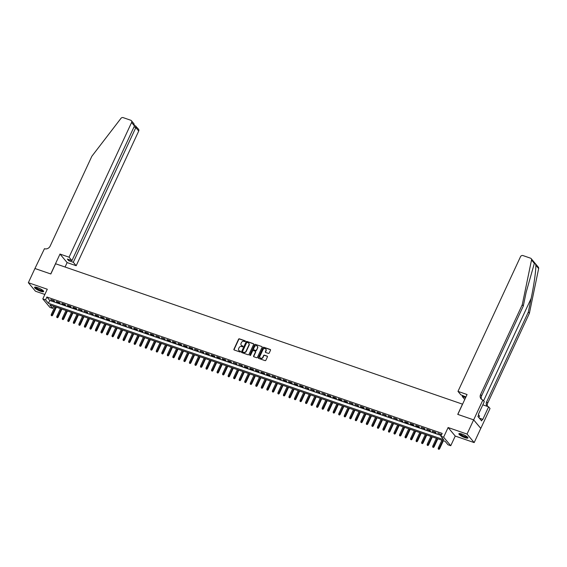 <?xml version="1.0" encoding="UTF-8"?>
<svg xmlns="http://www.w3.org/2000/svg" width="567" height="567" viewBox="0 0 567 567"><rect width="100%" height="100%" fill="white"/><g stroke="black" fill="none" stroke-linecap="round" stroke-linejoin="round"><path stroke-width="0.85" d="M245.348 341.341A0.439 0.39 -39.9 0 0 245.15 340.817L239.38 338.825A0.631 0.56 -39.9 0 0 238.579 339.201L233.923 349.237A0.631 0.56 -39.9 0 0 234.206 349.981L239.969 351.972A0.439 0.39 -39.9 0 0 240.486 351.299A0.439 0.39 -39.9 0 0 240.33 351.193L239.586 350.938A2.02 1.786 -39.9 0 1 238.679 348.549L239.068 347.713A2.02 1.786 -39.9 0 1 241.634 346.529L242.378 346.784A0.439 0.39 -39.9 0 0 242.896 346.111A0.439 0.39 -39.9 0 0 242.74 346.005L241.996 345.75A2.02 1.786 -39.9 0 1 241.088 343.361L241.471 342.525A2.02 1.786 -39.9 0 1 244.037 341.341L244.788 341.596A0.439 0.39 -39.9 0 0 245.348 341.341M245.376 341.058A0.439 0.39 -39.9 0 0 245.341 341.043L239.579 339.059A0.631 0.56 -39.9 0 0 238.771 339.427L234.114 349.47A0.631 0.56 -39.9 0 0 234.093 349.931M240.557 351.434A0.439 0.39 -39.9 0 0 240.528 351.42L239.586 350.938M242.967 346.246A0.439 0.39 -39.9 0 0 242.931 346.231L241.996 345.75M461.921 434.053A5.011 1.099 -155.1 0 0 458.88 433.741A5.011 1.099 -155.1 0 0 464.926 437.646A5.011 1.099 -155.1 0 0 467.966 437.958A5.011 1.099 -155.1 0 0 461.921 434.053M37.599 287.646A5.011 1.099 -155.1 0 0 34.559 287.334A5.011 1.099 -155.1 0 0 40.611 291.247A5.011 1.099 -155.1 0 0 43.652 291.558A5.011 1.099 -155.1 0 0 37.599 287.646M268.411 353.404A0.631 0.56 -39.9 0 0 269.212 353.035L270.516 350.215A0.631 0.56 -39.9 0 0 270.232 349.47L263.832 347.259A0.631 0.56 -39.9 0 0 263.031 347.635L258.368 357.671A0.631 0.56 -39.9 0 0 258.651 358.415L265.051 360.626A0.631 0.56 -39.9 0 0 265.859 360.258L267.433 356.856A0.631 0.56 -39.9 0 0 267.149 356.111L264.413 355.162A0.631 0.56 -39.9 0 0 263.612 355.537L262.826 357.224A1.687 1.488 -39.9 0 1 259.92 356.218L262.989 349.612A1.687 1.488 -39.9 0 1 265.895 350.612L265.384 351.71A0.631 0.56 -39.9 0 0 265.668 352.461L268.411 353.404M440.857 436.243L443.621 437.192L450.758 445.719L447.994 444.769L445.102 441.31L49.811 304.918L52.703 308.377L49.939 307.427L42.801 298.901L45.566 299.851L48.457 303.31L443.748 439.701L440.857 436.243L442.175 433.401L46.884 297.009L45.566 299.851M34.92 268.489L50.754 273.953L59.989 254.059L69.054 257.191L131.572 122.507A1.928 1.701 -39.9 0 0 130.708 120.232L123.159 117.624A1.928 1.701 -39.9 0 0 120.948 118.368L91.847 156.272L50.172 246.057A4.493 3.976 140.1 0 1 44.453 248.7L34.934 268.51L50.839 273.981L55.587 263.754L462.488 404.151L457.739 414.378L473.636 419.863L467.038 434.067L448.107 427.532L443.621 437.192M34.941 268.496L28.35 282.706L35.487 291.232L44.857 294.464M42.801 298.901L47.288 289.234L28.35 282.706M253.64 344.396A0.631 0.56 -39.9 0 0 253.357 343.652L246.95 341.44A0.631 0.56 -39.9 0 0 246.149 341.809L241.492 351.852A0.631 0.56 -39.9 0 0 241.776 352.596L248.176 354.807A0.631 0.56 -39.9 0 0 248.977 354.432L253.64 344.396M255.391 344.353L261.791 346.557A0.631 0.56 -39.9 0 1 262.082 347.302L257.418 357.345A0.631 0.56 -39.9 0 1 256.617 357.713L253.874 356.771A0.631 0.56 -39.9 0 1 253.591 356.026L255.483 351.951A0.631 0.56 -39.9 0 0 255.2 351.207L253.378 350.583A0.631 0.56 -39.9 0 0 252.577 350.952L250.614 355.19A0.439 0.39 -39.9 0 1 249.891 355.346A0.439 0.39 -39.9 0 1 249.849 354.928L254.59 344.722A0.631 0.56 -39.9 0 1 255.391 344.353L261.791 346.557M473.636 419.863L480.773 428.39L474.175 442.593L467.038 434.067M54.085 300.687L50.768 299.539L54.567 301.261L54.085 300.687M59.613 302.594L56.296 301.446L56.778 302.02L60.095 303.168L59.613 302.594M65.141 304.5L61.824 303.352L62.306 303.933L65.63 305.074L65.141 304.5M70.677 306.407L67.36 305.259L67.842 305.84L71.159 306.981L70.677 306.407M76.205 308.313L72.888 307.172L73.37 307.746L76.687 308.887L76.205 308.313M81.733 310.22L78.416 309.079L82.215 310.801L81.733 310.22M87.261 312.126L83.944 310.985L87.743 312.708L87.261 312.126M92.79 314.04L89.473 312.892L93.271 314.614L92.79 314.04M98.318 315.947L95.001 314.798L95.483 315.372L98.8 316.521L98.318 315.947M103.846 317.853L100.529 316.705L101.011 317.286L104.328 318.427L103.846 317.853M109.374 319.76L106.057 318.611L106.539 319.193L109.856 320.334L109.374 319.76M114.903 321.666L111.586 320.525L112.068 321.099L115.385 322.24L114.903 321.666M120.431 323.573L117.114 322.432L120.913 324.154L120.431 323.573M125.959 325.479L122.642 324.338L126.441 326.06L125.959 325.479M131.487 327.393L128.17 326.245L131.969 327.967L131.487 327.393M137.016 329.299L133.699 328.151L134.181 328.725L137.498 329.874L137.016 329.299M142.544 331.206L139.227 330.058L139.709 330.639L143.026 331.78L142.544 331.206M148.072 333.113L144.755 331.964L145.237 332.546L148.554 333.687L148.072 333.113M153.6 335.019L150.283 333.878L150.765 334.452L154.082 335.593L153.6 335.019M159.129 336.926L155.812 335.784L159.611 337.507L159.129 336.926M164.657 338.832L161.34 337.691L165.139 339.413L164.657 338.832M170.185 340.746L166.868 339.598L167.35 340.172L170.667 341.32L170.185 340.746M175.713 342.652L172.396 341.504L172.878 342.078L176.195 343.226L175.713 342.652M181.242 344.559L177.925 343.411L178.407 343.992L181.723 345.133L181.242 344.559M186.77 346.465L183.453 345.317L183.935 345.898L187.252 347.039L186.77 346.465M192.298 348.372L188.981 347.231L189.463 347.805L192.787 348.946L192.298 348.372M197.833 350.278L194.509 349.137L198.315 350.86L197.833 350.278M203.362 352.185L200.045 351.044L203.844 352.766L203.362 352.185M208.89 354.099L205.573 352.95L206.055 353.524L209.372 354.673L208.89 354.099M214.418 356.005L211.101 354.857L211.583 355.431L214.9 356.579L214.418 356.005M219.946 357.912L216.629 356.763L217.111 357.345L220.428 358.486L219.946 357.912M225.475 359.818L222.158 358.67L222.64 359.251L225.957 360.392L225.475 359.818M231.003 361.725L227.686 360.584L228.168 361.158L231.485 362.299L231.003 361.725M236.531 363.631L233.214 362.49L237.013 364.212L236.531 363.631M242.059 365.538L238.742 364.397L242.541 366.119L242.059 365.538M247.588 367.451L244.271 366.303L244.753 366.877L248.07 368.026L247.588 367.451M253.116 369.358L249.799 368.21L250.281 368.784L253.598 369.932L253.116 369.358M258.644 371.265L255.327 370.116L255.809 370.698L259.126 371.839L258.644 371.265M264.172 373.171L260.855 372.023L261.337 372.604L264.654 373.745L264.172 373.171M269.701 375.078L266.384 373.937L266.866 374.511L270.183 375.652L269.701 375.078M275.229 376.984L271.912 375.843L275.711 377.565L275.229 376.984M280.757 378.891L277.44 377.75L281.239 379.472L280.757 378.891M286.285 380.804L282.968 379.656L283.45 380.23L286.767 381.378L286.285 380.804M291.814 382.711L288.497 381.563L288.979 382.137L292.296 383.285L291.814 382.711M297.342 384.617L294.025 383.469L294.507 384.05L297.824 385.191L297.342 384.617M302.87 386.524L299.553 385.376L300.035 385.957L303.352 387.098L302.87 386.524M308.398 388.43L305.081 387.289L308.88 389.005L308.398 388.43M313.927 390.337L310.61 389.196L314.409 390.918L313.927 390.337M319.455 392.244L316.138 391.102L319.944 392.825L319.455 392.244M324.99 394.157L321.666 393.009L325.472 394.731L324.99 394.157M330.518 396.064L327.202 394.916L327.683 395.49L331 396.638L330.518 396.064M336.047 397.97L332.73 396.822L333.212 397.403L336.529 398.544L336.047 397.97M341.575 399.877L338.258 398.736L338.74 399.31L342.057 400.451L341.575 399.877M347.103 401.783L343.786 400.642L344.268 401.216L347.585 402.357L347.103 401.783M352.631 403.69L349.315 402.549L353.113 404.271L352.631 403.69M358.16 405.596L354.843 404.455L358.642 406.178L358.16 405.596M363.688 407.51L360.371 406.362L360.853 406.936L364.17 408.084L363.688 407.51M369.216 409.417L365.899 408.268L366.381 408.85L369.698 409.991L369.216 409.417M374.744 411.323L371.428 410.175L371.909 410.756L375.226 411.897L374.744 411.323M380.273 413.23L376.956 412.089L377.438 412.663L380.755 413.804L380.273 413.23M385.801 415.136L382.484 413.995L386.283 415.71L385.801 415.136M391.329 417.043L388.012 415.902L391.811 417.624L391.329 417.043M396.857 418.949L393.541 417.808L397.339 419.53L396.857 418.949M402.386 420.863L399.069 419.715L402.868 421.437L402.386 420.863M407.914 422.769L404.597 421.621L405.079 422.202L408.396 423.343L407.914 422.769M413.442 424.676L410.125 423.528L410.607 424.109L413.924 425.25L413.442 424.676M418.97 426.582L415.654 425.441L416.135 426.015L419.452 427.157L418.97 426.582M424.499 428.489L421.182 427.348L424.981 429.063L424.499 428.489M430.027 430.396L426.71 429.254L430.509 430.977L430.027 430.396M435.555 432.302L432.238 431.161L436.037 432.883L435.555 432.302M46.884 297.009L49.776 300.467L441.19 435.52M441.544 434.761L437.767 433.068L441.537 434.776M448.107 427.532L455.244 436.058L474.175 442.593M455.244 436.058L450.758 445.719M53.688 306.258L52.703 308.377M49.776 300.467L48.457 303.31M51.25 300.113L51.42 299.759M62.306 303.933L62.476 303.579M67.842 305.84L68.005 305.485M73.37 307.746L73.533 307.392M78.898 309.653L79.061 309.298M84.426 311.559L84.589 311.205M101.011 317.286L101.174 316.932M106.539 319.193L106.702 318.838M112.068 321.099L112.231 320.745M117.596 323.006L117.759 322.651M123.124 324.912L123.287 324.558M139.709 330.639L139.872 330.285M145.237 332.546L145.4 332.191M150.765 334.452L150.928 334.098M156.294 336.359L156.457 336.004M161.822 338.265L161.985 337.911M178.407 343.992L178.577 343.637M183.935 345.898L184.105 345.544M189.463 347.805L189.633 347.451M194.998 349.711L195.161 349.357M200.527 351.618L200.69 351.264M217.111 357.345L217.274 356.99M222.64 359.251L222.803 358.897M228.168 361.158L228.331 360.803M233.696 363.064L233.859 362.71M239.224 364.971L239.387 364.616M255.809 370.698L255.972 370.343M261.337 372.604L261.5 372.25M266.866 374.511L267.029 374.156M272.394 376.417L272.557 376.063M277.922 378.324L278.085 377.969M294.507 384.05L294.67 383.696M300.035 385.957L300.198 385.603M305.563 387.863L305.733 387.509M311.092 389.77L311.262 389.416M316.62 391.677L316.79 391.322M333.212 397.403L333.375 397.049M338.74 399.31L338.903 398.955M344.268 401.216L344.431 400.862M349.796 403.123L349.959 402.768M355.325 405.029L355.488 404.675M366.381 408.85L366.544 408.495M371.909 410.756L372.072 410.402M377.438 412.663L377.601 412.308M382.966 414.569L383.129 414.215M388.494 416.476L388.657 416.121M394.022 418.382L394.185 418.028M405.079 422.202L405.242 421.848M410.607 424.109L410.77 423.755M416.135 426.015L416.298 425.661M421.664 427.922L421.827 427.568M427.192 429.829L427.355 429.474M432.72 431.735L432.89 431.381M241.379 345.367A2.02 1.786 -39.9 0 0 242.187 345.976M238.969 350.555A2.02 1.786 -39.9 0 0 239.777 351.164M253.662 343.935A0.631 0.56 -39.9 0 0 253.548 343.878L247.148 341.667A0.631 0.56 -39.9 0 0 246.347 342.043L241.684 352.079A0.631 0.56 -39.9 0 0 241.662 352.539M247.184 342.425A0.439 0.39 -39.9 0 0 246.624 342.688L242.534 351.497A0.439 0.39 -39.9 0 0 242.733 352.022L243.519 352.291A2.02 1.786 -39.9 0 0 246.085 351.108L248.885 345.083A2.02 1.786 -39.9 0 0 247.97 342.695L247.184 342.425M248.785 343.304A2.02 1.786 -39.9 0 1 249.076 345.31L246.276 351.334A2.02 1.786 -39.9 0 1 243.711 352.525L242.924 352.249M255.504 351.49A0.631 0.56 -39.9 0 1 255.674 352.185L253.782 356.253A0.631 0.56 -39.9 0 0 253.768 356.721M255.582 344.58A0.631 0.56 -39.9 0 0 254.781 344.949L250.047 355.162A0.439 0.39 -39.9 0 0 250.019 355.438M257.446 347.727A1.687 1.488 -39.9 0 0 254.54 346.728L253.456 349.052A0.631 0.56 -39.9 0 0 253.74 349.804L255.561 350.427A0.631 0.56 -39.9 0 0 256.362 350.059L257.638 347.961A1.687 1.488 -39.9 0 0 257.375 346.267M257.638 347.961L256.553 350.286A0.631 0.56 -39.9 0 1 255.752 350.661L253.938 350.03M265.824 349.152A1.687 1.488 -39.9 0 1 266.086 350.845L265.576 351.944A0.631 0.56 -39.9 0 0 265.554 352.405M260.182 357.912A1.687 1.488 -39.9 0 0 263.017 357.451L262.826 357.224M267.454 356.395A0.631 0.56 -39.9 0 0 267.348 356.338L264.605 355.396A0.631 0.56 -39.9 0 0 263.804 355.764L263.017 357.451M270.537 349.754A0.631 0.56 -39.9 0 0 270.424 349.704L264.024 347.493A0.631 0.56 -39.9 0 0 263.223 347.862L258.559 357.905A0.631 0.56 -39.9 0 0 258.538 358.365M51.221 315.422L51.966 315.847L51.221 315.422L51.264 314.515L52.611 315.273L56.367 307.186M51.774 315.613L55.899 307.023M51.264 314.515L54.907 306.683M52.611 315.273L51.966 315.847M43.262 290.765A4.338 0.95 24.9 0 1 42.312 290.984A4.338 0.95 24.9 0 1 37.656 289.213A4.338 0.95 24.9 0 1 35.416 287.122M35.792 287.164A4.012 0.879 -155.1 0 0 38.273 289.113A4.012 0.879 -155.1 0 0 42.22 290.552A4.012 0.879 -155.1 0 0 42.986 290.502M34.807 287.157A4.975 1.091 -155.1 0 0 37.982 289.553A4.975 1.091 -155.1 0 0 42.752 291.275A4.975 1.091 -155.1 0 0 43.624 291.254M467.584 437.171A4.338 0.95 24.9 0 1 466.627 437.391A4.338 0.95 24.9 0 1 461.97 435.619A4.338 0.95 24.9 0 1 459.731 433.528M460.113 433.571A4.012 0.879 -155.1 0 0 462.594 435.513A4.012 0.879 -155.1 0 0 466.535 436.959A4.012 0.879 -155.1 0 0 467.3 436.909M459.128 433.564A4.975 1.091 -155.1 0 0 462.303 435.959A4.975 1.091 -155.1 0 0 467.073 437.681A4.975 1.091 -155.1 0 0 467.945 437.653M478.832 417.567L479.576 415.972L478.47 415.242M69.054 257.191L71.938 260.636L67.353 259.055L68.72 260.685L73.306 262.273L76.191 265.717L138.709 131.034L135.825 127.589L133.989 126.951M73.306 262.273L135.825 127.589L135.541 126.002L138.532 129.226A1.928 1.701 140.1 0 1 138.709 131.034M65.07 267.022L67.126 262.585L76.191 265.717M59.989 254.059L67.126 262.585M71.938 260.636L134.457 125.952L131.572 122.507M68.72 260.685L69.188 259.686M131.395 120.7L133.968 123.776L134.457 125.952M534.334 263.4L531.513 260.026A1.928 1.701 -39.9 0 0 531.194 258.644L538.331 267.17A1.928 1.701 140.1 0 1 538.65 268.552L529.387 313.296L528.331 312.034L531.173 298.32C533.937 285.265 536.134 269.616 535.829 265.179C535.34 263.506 534.844 262.911 534.334 263.4L526.148 292.317L523.306 306.031L481.624 395.823A4.493 3.976 -39.9 0 0 481.596 399.352M465.918 396.964L460.872 394.83L457.987 391.386L520.506 256.702A1.928 1.701 -39.9 0 1 522.958 255.568L530.506 258.176A1.928 1.701 -39.9 0 1 531.194 258.644M523.306 306.031L522.25 304.77L480.568 394.561A4.493 3.976 -39.9 0 0 480.993 398.785A4.493 3.976 -39.9 0 0 482.595 399.877L484.296 401.649L478.385 414.378L478.697 414.746L477.903 416.454L481.624 420.898L482.418 419.197L482.723 419.566L488.634 406.837L490.03 408.509L480.802 428.397L473.665 419.871L457.824 414.406L467.059 394.519L457.987 391.386M529.387 313.296L487.705 403.087A4.493 3.976 -39.9 0 0 487.613 406.482M487.436 406.426A4.493 3.976 -39.9 0 1 487.074 406.05A4.493 3.976 -39.9 0 1 486.649 401.826L528.331 312.034M531.513 260.026L522.25 304.77M482.893 399.983L473.665 419.871M464.756 399.473L462.24 396.468L465.613 397.63M462.24 396.468L462.707 395.468M488.634 406.837L482.822 404.831M482.418 419.197L479.299 418.12M56.75 317.336L57.494 317.754L56.75 317.336L56.792 316.429L58.139 317.18L61.895 309.093M57.302 317.52L61.427 308.93M56.792 316.429L60.435 308.59M58.139 317.18L57.494 317.754M62.278 319.242L63.022 319.66L62.278 319.242L62.32 318.335L63.667 319.093L67.423 311M62.831 319.434L66.956 310.836M62.32 318.335L65.963 310.496M63.667 319.093L63.022 319.66M67.806 321.149L68.55 321.567L67.806 321.149L67.856 320.242L69.195 321L72.952 312.906M68.359 321.34L72.484 312.743M67.856 320.242L71.492 312.403M69.195 321L68.55 321.567M73.334 323.055L74.079 323.474L73.334 323.055L73.384 322.148L74.724 322.906L78.48 314.813M73.887 323.247L78.012 314.657M73.384 322.148L77.02 314.309M74.724 322.906L74.079 323.474M78.863 324.962L79.614 325.387L78.863 324.962L78.912 324.055L80.252 324.813L84.008 316.719M79.415 325.153L83.54 316.563M78.912 324.055L82.548 316.216M80.252 324.813L79.614 325.387M84.391 326.868L85.142 327.294L84.391 326.868L84.44 325.961L85.78 326.72L89.536 318.626M84.944 327.06L89.069 318.47M84.44 325.961L88.076 318.122M85.78 326.72L85.142 327.294M89.919 328.775L90.67 329.2L89.919 328.775L89.969 327.868L91.308 328.626L95.065 320.539M90.472 328.966L94.597 320.376M89.969 327.868L93.605 320.036M91.308 328.626L90.67 329.2M95.447 330.689L96.199 331.107L95.447 330.689L95.497 329.781L96.837 330.533L100.593 322.446M96 330.873L100.125 322.283M95.497 329.781L99.133 321.943M96.837 330.533L96.199 331.107M100.976 332.595L101.727 333.013L100.976 332.595L101.025 331.688L102.365 332.446L106.121 324.352M101.528 332.786L105.66 324.189M101.025 331.688L104.661 323.849M102.365 332.446L101.727 333.013M106.511 334.502L107.255 334.92L106.511 334.502L106.553 333.594L107.893 334.353L111.649 326.259M107.064 334.693L111.189 326.096M106.553 333.594L110.189 325.756M107.893 334.353L107.255 334.92M112.039 336.408L112.783 336.826L112.039 336.408L112.082 335.501L113.421 336.259L117.178 328.165M112.592 336.6L116.717 328.01M112.082 335.501L115.718 327.662M113.421 336.259L112.783 336.826M117.567 338.315L118.312 338.74L117.567 338.315L117.61 337.408L118.95 338.166L122.706 330.072M118.12 338.506L122.245 329.916M117.61 337.408L121.246 329.569M118.95 338.166L118.312 338.74M123.096 340.221L123.84 340.647L123.096 340.221L123.138 339.314L124.478 340.072L128.234 331.978M123.649 340.413L127.773 331.823M123.138 339.314L126.774 331.475M124.478 340.072L123.84 340.647M128.624 342.128L129.368 342.553L128.624 342.128L128.666 341.221L130.006 341.979L133.762 333.892M129.177 342.319L133.302 333.729M128.666 341.221L132.302 333.389M130.006 341.979L129.368 342.553M134.152 344.041L134.896 344.46L134.152 344.041L134.195 343.134L135.534 343.885L139.291 335.799M134.705 344.226L138.83 335.636M134.195 343.134L137.831 335.295M135.534 343.885L134.896 344.46M139.68 345.948L140.425 346.366L139.68 345.948L139.723 345.041L141.063 345.799L144.819 337.705M140.233 346.139L144.358 337.542M139.723 345.041L143.359 337.202M141.063 345.799L140.425 346.366M145.209 347.855L145.953 348.273L145.209 347.855L145.251 346.947L146.598 347.706L150.354 339.612M145.762 348.046L149.886 339.449M145.251 346.947L148.887 339.109M146.598 347.706L145.953 348.273M150.737 349.761L151.481 350.179L150.737 349.761L150.779 348.854L152.126 349.612L155.882 341.518M151.29 349.952L155.415 341.362M150.779 348.854L154.422 341.015M152.126 349.612L151.481 350.179M156.265 351.668L157.009 352.093L156.265 351.668L156.308 350.76L157.654 351.519L161.411 343.425M156.818 351.859L160.943 343.269M156.308 350.76L159.951 342.922M157.654 351.519L157.009 352.093M161.793 353.574L162.538 353.999L161.793 353.574L161.836 352.667L163.183 353.425L166.939 345.331M162.346 353.765L166.471 345.175M161.836 352.667L165.479 344.828M163.183 353.425L162.538 353.999M167.322 355.481L168.066 355.906L167.322 355.481L167.364 354.573L168.711 355.332L172.467 347.245M167.875 355.672L171.999 347.082M167.364 354.573L171.007 346.742M168.711 355.332L168.066 355.906M172.85 357.394L173.594 357.812L172.85 357.394L172.892 356.487L174.239 357.238L177.995 349.152M173.403 357.579L177.528 348.988M172.892 356.487L176.535 348.648M174.239 357.238L173.594 357.812M178.378 359.301L179.122 359.719L178.378 359.301L178.421 358.394L179.767 359.152L183.524 351.058M178.931 359.492L183.056 350.895M178.421 358.394L182.064 350.555M179.767 359.152L179.122 359.719M183.906 361.207L184.651 361.626L183.906 361.207L183.949 360.3L185.296 361.059L189.052 352.965M184.459 361.399L188.584 352.802M183.949 360.3L187.592 352.461M185.296 361.059L184.651 361.626M189.435 363.114L190.179 363.532L189.435 363.114L189.477 362.207L190.824 362.965L194.58 354.871M189.988 363.305L194.112 354.715M189.477 362.207L193.12 354.368M190.824 362.965L190.179 363.532M194.963 365.02L195.707 365.446L194.963 365.02L195.013 364.113L196.352 364.872L200.108 356.778M195.516 365.212L199.641 356.622M195.013 364.113L198.648 356.274M196.352 364.872L195.707 365.446M200.491 366.927L201.235 367.352L200.491 366.927L200.541 366.02L201.88 366.778L205.637 358.684M201.044 367.118L205.169 358.528M200.541 366.02L204.177 358.181M201.88 366.778L201.235 367.352M206.019 368.833L206.771 369.259L206.019 368.833L206.069 367.926L207.409 368.685L211.165 360.598M206.572 369.025L210.697 360.435M206.069 367.926L209.705 360.095M207.409 368.685L206.771 369.259M211.548 370.747L212.299 371.165L211.548 370.747L211.597 369.84L212.937 370.598L216.693 362.504M212.101 370.931L216.225 362.341M211.597 369.84L215.233 362.001M212.937 370.598L212.299 371.165M217.076 372.654L217.827 373.072L217.076 372.654L217.126 371.746L218.465 372.505L222.221 364.411M217.629 372.845L221.754 364.248M217.126 371.746L220.761 363.908M218.465 372.505L217.827 373.072M222.604 374.56L223.355 374.978L222.604 374.56L222.654 373.653L223.993 374.411L227.75 366.317M223.157 374.752L227.282 366.154M222.654 373.653L226.29 365.814M223.993 374.411L223.355 374.978M228.132 376.467L228.884 376.885L228.132 376.467L228.182 375.56L229.522 376.318L233.278 368.224M228.685 376.658L232.817 368.068M228.182 375.56L231.818 367.721M229.522 376.318L228.884 376.885M233.668 378.373L234.412 378.799L233.668 378.373L233.71 377.466L235.05 378.224L238.806 370.131M234.221 378.565L238.346 369.975M233.71 377.466L237.346 369.627M235.05 378.224L234.412 378.799M239.196 380.28L239.94 380.705L239.196 380.28L239.239 379.373L240.578 380.131L244.334 372.037M239.749 380.471L243.874 371.881M239.239 379.373L242.874 371.534M240.578 380.131L239.94 380.705M244.724 382.186L245.468 382.612L244.724 382.186L244.767 381.279L246.106 382.038L249.863 373.951M245.277 382.378L249.402 373.788M244.767 381.279L248.403 373.447M246.106 382.038L245.468 382.612M250.253 384.1L250.997 384.518L250.253 384.1L250.295 383.193L251.635 383.951L255.391 375.857M250.805 384.284L254.93 375.694M250.295 383.193L253.931 375.354M251.635 383.951L250.997 384.518M255.781 386.007L256.525 386.425L255.781 386.007L255.823 385.099L257.163 385.858L260.919 377.764M256.334 386.198L260.459 377.601M255.823 385.099L259.459 377.261M257.163 385.858L256.525 386.425M261.309 387.913L262.053 388.331L261.309 387.913L261.352 387.006L262.691 387.764L266.447 379.67M261.862 388.104L265.987 379.507M261.352 387.006L264.987 379.167M262.691 387.764L262.053 388.331M266.837 389.82L267.581 390.238L266.837 389.82L266.88 388.912L268.219 389.671L271.976 381.577M267.39 390.011L271.515 381.421M266.88 388.912L270.516 381.074M268.219 389.671L267.581 390.238M272.366 391.726L273.11 392.151L272.366 391.726L272.408 390.819L273.755 391.577L277.511 383.483M272.918 391.917L277.043 383.327M272.408 390.819L276.044 382.98M273.755 391.577L273.11 392.151M277.894 393.633L278.638 394.058L277.894 393.633L277.936 392.725L279.283 393.484L283.039 385.39M278.447 393.824L282.572 385.234M277.936 392.725L281.572 384.887M279.283 393.484L278.638 394.058M283.422 395.539L284.166 395.964L283.422 395.539L283.465 394.632L284.811 395.39L288.568 387.304M283.975 395.731L288.1 387.141M283.465 394.632L287.108 386.8M284.811 395.39L284.166 395.964M288.95 397.453L289.694 397.871L288.95 397.453L288.993 396.546L290.339 397.304L294.096 389.21M289.503 397.637L293.628 389.047M288.993 396.546L292.636 388.707M290.339 397.304L289.694 397.871M294.479 399.359L295.223 399.778L294.479 399.359L294.521 398.452L295.868 399.211L299.624 391.117M295.031 399.551L299.156 390.954M294.521 398.452L298.164 390.613M295.868 399.211L295.223 399.778M300.007 401.266L300.751 401.684L300.007 401.266L300.049 400.359L301.396 401.117L305.152 393.023M300.56 401.457L304.685 392.86M300.049 400.359L303.692 392.52M301.396 401.117L300.751 401.684M305.535 403.172L306.279 403.591L305.535 403.172L305.578 402.265L306.924 403.024L310.681 394.93M306.088 403.364L310.213 394.774M305.578 402.265L309.221 394.426M306.924 403.024L306.279 403.591M311.063 405.079L311.807 405.504L311.063 405.079L311.106 404.172L312.452 404.93L316.209 396.836M311.616 405.27L315.741 396.68M311.106 404.172L314.749 396.333M312.452 404.93L311.807 405.504M316.592 406.986L317.336 407.411L316.592 406.986L316.634 406.078L317.981 406.837L321.737 398.743M317.144 407.177L321.269 398.587M316.634 406.078L320.277 398.24M317.981 406.837L317.336 407.411M322.12 408.892L322.864 409.317L322.12 408.892L322.169 407.985L323.509 408.743L327.265 400.656M322.673 409.083L326.798 400.493M322.169 407.985L325.805 400.153M323.509 408.743L322.864 409.317M327.648 410.806L328.392 411.224L327.648 410.806L327.698 409.898L329.037 410.657L332.794 402.563M328.201 410.99L332.326 402.4M327.698 409.898L331.334 402.06M329.037 410.657L328.392 411.224M333.176 412.712L333.928 413.13L333.176 412.712L333.226 411.805L334.565 412.563L338.322 404.469M333.729 412.904L337.854 404.306M333.226 411.805L336.862 403.966M334.565 412.563L333.928 413.13M338.705 414.619L339.456 415.037L338.705 414.619L338.754 413.712L340.094 414.47L343.85 406.376M339.257 414.81L343.382 406.213M338.754 413.712L342.39 405.873M340.094 414.47L339.456 415.037M344.233 416.525L344.984 416.943L344.233 416.525L344.282 415.618L345.622 416.376L349.378 408.283M344.786 416.717L348.911 408.127M344.282 415.618L347.918 407.779M345.622 416.376L344.984 416.943M349.761 418.432L350.512 418.857L349.761 418.432L349.811 417.525L351.15 418.283L354.907 410.189M350.314 418.623L354.439 410.033M349.811 417.525L353.447 409.686M351.15 418.283L350.512 418.857M355.289 420.338L356.041 420.764L355.289 420.338L355.339 419.431L356.678 420.19L360.435 412.096M355.842 420.53L359.974 411.94M355.339 419.431L358.975 411.592M356.678 420.19L356.041 420.764M360.825 422.245L361.569 422.67L360.825 422.245L360.867 421.338L362.207 422.096L365.963 414.009M361.377 422.436L365.502 413.846M360.867 421.338L364.503 413.506M362.207 422.096L361.569 422.67M366.353 424.159L367.097 424.577L366.353 424.159L366.395 423.251L367.735 424.01L371.491 415.916M366.906 424.343L371.031 415.753M366.395 423.251L370.031 415.413M367.735 424.01L367.097 424.577M371.881 426.065L372.625 426.483L371.881 426.065L371.924 425.158L373.263 425.916L377.02 417.822M372.434 426.256L376.559 417.659M371.924 425.158L375.56 417.319M373.263 425.916L372.625 426.483M377.409 427.972L378.154 428.39L377.409 427.972L377.452 427.064L378.791 427.823L382.548 419.729M377.962 428.163L382.087 419.566M377.452 427.064L381.088 419.226M378.791 427.823L378.154 428.39M382.938 429.878L383.682 430.296L382.938 429.878L382.98 428.971L384.32 429.729L388.076 421.635M383.49 430.069L387.615 421.479M382.98 428.971L386.616 421.132M384.32 429.729L383.682 430.296M388.466 431.785L389.21 432.21L388.466 431.785L388.508 430.877L389.848 431.636L393.604 423.542M389.019 431.976L393.144 423.386M388.508 430.877L392.144 423.039M389.848 431.636L389.21 432.21M393.994 433.691L394.738 434.116L393.994 433.691L394.037 432.784L395.376 433.542L399.133 425.448M394.547 433.883L398.672 425.293M394.037 432.784L397.673 424.945M395.376 433.542L394.738 434.116M399.522 435.598L400.267 436.023L399.522 435.598L399.565 434.691L400.912 435.449L404.668 427.362M400.075 435.789L404.2 427.199M399.565 434.691L403.201 426.859M400.912 435.449L400.267 436.023M405.051 437.511L405.795 437.93L405.051 437.511L405.093 436.604L406.44 437.363L410.196 429.269M405.603 437.696L409.728 429.106M405.093 436.604L408.729 428.765M406.44 437.363L405.795 437.93M410.579 439.418L411.323 439.836L410.579 439.418L410.621 438.511L411.968 439.269L415.724 431.175M411.132 439.609L415.257 431.012M410.621 438.511L414.264 430.672M411.968 439.269L411.323 439.836M416.107 441.324L416.851 441.743L416.107 441.324L416.15 440.417L417.496 441.176L421.253 433.082M416.66 441.516L420.785 432.919M416.15 440.417L419.793 432.578M417.496 441.176L416.851 441.743M421.635 443.231L422.38 443.649L421.635 443.231L421.678 442.324L423.025 443.082L426.781 434.988M422.188 443.422L426.313 434.832M421.678 442.324L425.321 434.485M423.025 443.082L422.38 443.649M427.164 445.138L427.908 445.563L427.164 445.138L427.206 444.23L428.553 444.989L432.309 436.895M427.716 445.329L431.841 436.739M427.206 444.23L430.849 436.392M428.553 444.989L427.908 445.563M432.692 447.044L433.436 447.469L432.692 447.044L432.734 446.137L434.081 446.895L437.837 438.801M433.245 447.235L437.37 438.645M432.734 446.137L436.377 438.298M434.081 446.895L433.436 447.469M438.22 448.951L438.964 449.376L438.22 448.951L438.263 448.043L439.609 448.802L443.366 440.715M438.773 449.142L442.898 440.552M438.263 448.043L441.906 440.212M439.609 448.802L438.964 449.376M531.173 298.32L483.594 400.812M481.624 395.823L480.568 394.561M486.649 401.826L487.705 403.087M538.65 268.552L535.829 265.179M135.775 126.023L134.57 125.605"/></g></svg>
